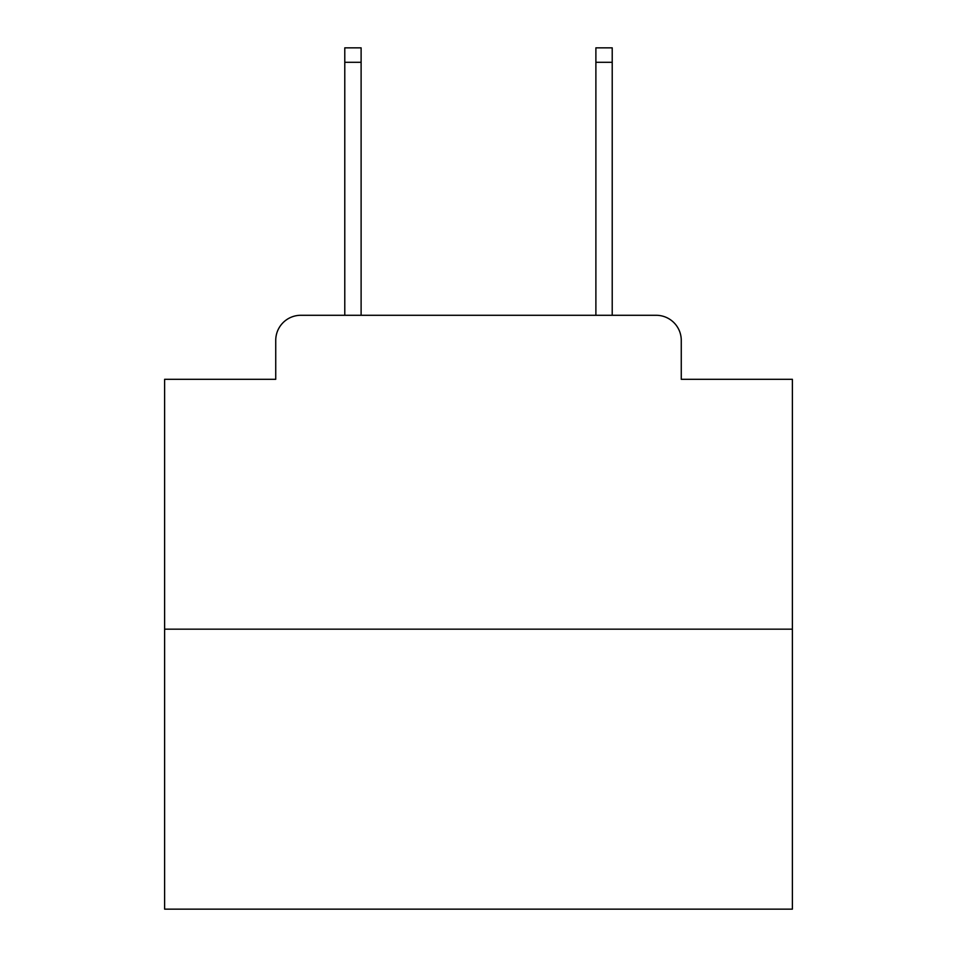 <?xml version="1.0" encoding="UTF-8"?>
<svg xmlns="http://www.w3.org/2000/svg" width="957" height="957" viewBox="0 0 957 957"><rect width="100%" height="100%" fill="white"/><g stroke="black" fill="none" stroke-linecap="round" stroke-linejoin="round"><path stroke-width="1.44" d="M275.736 340.393L275.736 379.307L275.736 340.393A25.109 25.109 0 0 1 300.845 315.284L344.783 315.284L344.783 47.85L361.112 47.85L361.112 315.284L380.563 315.284M792.384 629.168L164.616 629.168L164.616 909.15L792.384 909.15L792.384 379.307L681.264 379.307L681.264 340.393A25.109 25.109 0 0 0 656.155 315.284L300.845 315.284M164.616 629.168L164.616 379.307L275.736 379.307M576.437 315.284L595.888 315.284L595.888 47.85L612.217 47.85L612.217 315.284L656.155 315.284M681.264 379.307L681.264 340.393M344.783 62.289L361.112 62.289M612.217 62.289L595.888 62.289"/></g></svg>
